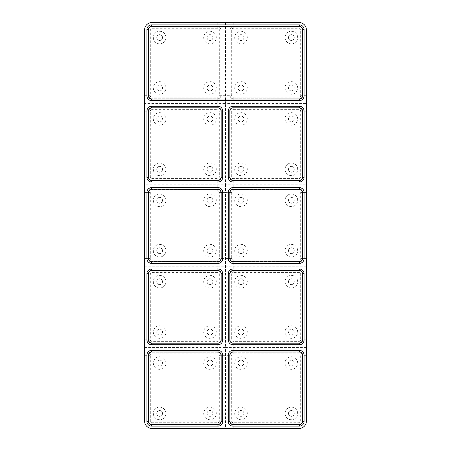 <?xml version="1.0" encoding="UTF-8"?>
<svg xmlns="http://www.w3.org/2000/svg" width="451" height="451" viewBox="0 0 451 451"><rect width="100%" height="100%" fill="white"/><g stroke="black" fill="none" stroke-linecap="round" stroke-linejoin="round"><path stroke-width="0.34" stroke-dasharray="2.25 1.69" d="M285.077 87.939A6.297 6.297 0 0 0 291.374 94.236A6.297 6.297 0 0 0 297.671 87.939A6.297 6.297 0 0 0 291.374 81.642A6.297 6.297 0 0 0 285.077 87.939A6.297 6.297 0 0 0 291.374 94.236A6.297 6.297 0 0 0 297.671 87.939A6.297 6.297 0 0 0 291.374 81.642A6.297 6.297 0 0 0 285.077 87.939M291.374 85.036A2.909 2.909 0 0 1 294.277 87.939A2.909 2.909 0 0 1 291.374 90.848A2.909 2.909 0 0 1 288.465 87.939A2.909 2.909 0 0 1 291.374 85.036A2.909 2.909 0 0 0 288.465 87.939A2.909 2.909 0 0 0 291.374 90.848A2.909 2.909 0 0 0 294.277 87.939A2.909 2.909 0 0 0 291.374 85.036M285.077 37.563A6.297 6.297 0 0 0 291.374 43.86A6.297 6.297 0 0 0 297.671 37.563A6.297 6.297 0 0 0 291.374 31.271A6.297 6.297 0 0 0 285.077 37.563A6.297 6.297 0 0 0 291.374 43.86A6.297 6.297 0 0 0 297.671 37.563A6.297 6.297 0 0 0 291.374 31.271A6.297 6.297 0 0 0 285.077 37.563M288.465 37.563A2.909 2.909 0 0 1 291.374 34.659A2.909 2.909 0 0 1 294.277 37.563A2.909 2.909 0 0 1 291.374 40.472A2.909 2.909 0 0 1 288.465 37.563A2.909 2.909 0 0 0 291.374 40.472A2.909 2.909 0 0 0 294.277 37.563A2.909 2.909 0 0 0 291.374 34.659A2.909 2.909 0 0 0 288.465 37.563M234.7 87.939A6.297 6.297 0 0 0 240.997 94.236A6.297 6.297 0 0 0 247.295 87.939A6.297 6.297 0 0 0 240.997 81.642A6.297 6.297 0 0 0 234.7 87.939A6.297 6.297 0 0 0 240.997 94.236A6.297 6.297 0 0 0 247.295 87.939A6.297 6.297 0 0 0 240.997 81.642A6.297 6.297 0 0 0 234.7 87.939M243.906 87.939A2.909 2.909 0 0 1 240.997 90.848A2.909 2.909 0 0 1 238.094 87.939A2.909 2.909 0 0 1 240.997 85.036A2.909 2.909 0 0 1 243.906 87.939A2.909 2.909 0 0 0 240.997 85.036A2.909 2.909 0 0 0 238.094 87.939A2.909 2.909 0 0 0 240.997 90.848A2.909 2.909 0 0 0 243.906 87.939M234.7 37.563A6.297 6.297 0 0 0 240.997 43.86A6.297 6.297 0 0 0 247.295 37.563A6.297 6.297 0 0 0 240.997 31.271A6.297 6.297 0 0 0 234.7 37.563A6.297 6.297 0 0 0 240.997 43.86A6.297 6.297 0 0 0 247.295 37.563A6.297 6.297 0 0 0 240.997 31.271A6.297 6.297 0 0 0 234.7 37.563M240.997 40.472A2.909 2.909 0 0 1 238.094 37.563A2.909 2.909 0 0 1 240.997 34.659A2.909 2.909 0 0 1 243.906 37.563A2.909 2.909 0 0 1 240.997 40.472A2.909 2.909 0 0 0 243.906 37.563A2.909 2.909 0 0 0 240.997 34.659A2.909 2.909 0 0 0 238.094 37.563A2.909 2.909 0 0 0 240.997 40.472M233.252 109.638L299.126 109.638A1.55 1.55 0 0 1 300.676 111.188L300.676 177.063A1.55 1.55 0 0 1 299.126 178.613L233.252 178.613A1.55 1.55 0 0 1 231.701 177.063L231.701 111.188A1.55 1.55 0 0 1 233.252 109.638L233.252 108.088L299.126 108.088A3.101 3.101 0 0 1 302.226 111.188L302.226 177.063A3.101 3.101 0 0 1 299.126 180.163L233.252 180.163A3.101 3.101 0 0 1 230.151 177.063L230.151 111.188A3.101 3.101 0 0 1 233.252 108.088L299.126 108.088A3.101 3.101 0 0 1 302.226 111.188L302.226 177.063A3.101 3.101 0 0 1 299.126 180.163L233.252 180.163A3.101 3.101 0 0 1 230.151 177.063L230.151 111.188A3.101 3.101 0 0 1 233.252 108.088L233.252 103.437L306.387 103.437L306.387 29.817A7.267 7.267 0 0 0 299.126 22.55L225.5 22.55L225.5 103.437L233.252 103.437L233.252 98.792A3.101 3.101 0 0 1 230.151 95.691L230.151 29.817A3.101 3.101 0 0 1 233.252 26.716L299.126 26.716A3.101 3.101 0 0 1 302.226 29.817L302.226 95.691A3.101 3.101 0 0 1 299.126 98.792L233.252 98.792A3.101 3.101 0 0 1 230.151 95.691L230.151 29.817A3.101 3.101 0 0 1 233.252 26.716L299.126 26.716A3.101 3.101 0 0 1 302.226 29.817L302.226 95.691A3.101 3.101 0 0 1 299.126 98.792L233.252 98.792L233.252 97.241A1.55 1.55 0 0 1 231.701 95.691L231.701 29.817A1.55 1.55 0 0 1 233.252 28.266L299.126 28.266A1.55 1.55 0 0 1 300.676 29.817L300.676 95.691A1.55 1.55 0 0 1 299.126 97.241L233.252 97.241M299.413 99.079L151.587 99.079A3.101 3.101 0 0 1 148.486 95.978L148.486 29.524A3.101 3.101 0 0 1 151.587 26.423L299.413 26.423A3.101 3.101 0 0 1 302.514 29.524L302.514 95.978A3.101 3.101 0 0 1 299.413 99.079M225.5 22.55L151.874 22.55A7.267 7.267 0 0 0 144.613 29.817L144.613 103.437L225.5 103.437L225.5 184.814L306.387 184.814L306.387 355.309L302.226 355.309L302.226 421.183A3.101 3.101 0 0 1 299.126 424.284L233.252 424.284A3.101 3.101 0 0 1 230.151 421.183L230.151 355.309A3.101 3.101 0 0 1 233.252 352.208L299.126 352.208A3.101 3.101 0 0 1 302.226 355.309L302.226 421.183A3.101 3.101 0 0 1 299.126 424.284L233.252 424.284A3.101 3.101 0 0 1 230.151 421.183L230.151 355.309A3.101 3.101 0 0 1 233.252 352.208L299.126 352.208A3.101 3.101 0 0 1 302.226 355.309L300.676 355.309L300.676 421.183A1.55 1.55 0 0 1 299.126 422.734L233.252 422.734A1.55 1.55 0 0 1 231.701 421.183L231.701 355.309A1.55 1.55 0 0 1 233.252 353.759L299.126 353.759A1.55 1.55 0 0 1 300.676 355.309M306.387 184.814L306.387 103.437M306.387 347.563L225.5 347.563L225.5 428.45L299.126 428.45A7.267 7.267 0 0 0 306.387 421.183L306.387 355.309M294.277 363.061A2.909 2.909 0 0 0 291.374 360.152A2.909 2.909 0 0 0 288.465 363.061A2.909 2.909 0 0 0 291.374 365.964A2.909 2.909 0 0 0 294.277 363.061A2.909 2.909 0 0 1 291.374 365.964A2.909 2.909 0 0 1 288.465 363.061A2.909 2.909 0 0 1 291.374 360.152A2.909 2.909 0 0 1 294.277 363.061M165.923 200.312A6.297 6.297 0 0 0 159.626 194.015A6.297 6.297 0 0 0 153.329 200.312A6.297 6.297 0 0 0 159.626 206.609A6.297 6.297 0 0 0 165.923 200.312A6.297 6.297 0 0 0 159.626 194.015A6.297 6.297 0 0 0 153.329 200.312A6.297 6.297 0 0 0 159.626 206.609A6.297 6.297 0 0 0 165.923 200.312M306.387 266.186L217.748 266.186L217.748 261.535L151.874 261.535A3.101 3.101 0 0 1 148.774 258.434L148.774 192.566A3.101 3.101 0 0 1 151.874 189.465L217.748 189.465A3.101 3.101 0 0 1 220.849 192.566L220.849 258.434A3.101 3.101 0 0 1 217.748 261.535L151.874 261.535A3.101 3.101 0 0 1 148.774 258.434L148.774 192.566A3.101 3.101 0 0 1 151.874 189.465L217.748 189.465A3.101 3.101 0 0 1 220.849 192.566L220.849 258.434A3.101 3.101 0 0 1 217.748 261.535L217.748 259.985L151.874 259.985A1.55 1.55 0 0 1 150.324 258.434L150.324 192.566A1.55 1.55 0 0 1 151.874 191.015L217.748 191.015A1.55 1.55 0 0 1 219.299 192.566L219.299 258.434A1.55 1.55 0 0 1 217.748 259.985M247.295 118.94A6.297 6.297 0 0 0 240.997 112.643A6.297 6.297 0 0 0 234.7 118.94A6.297 6.297 0 0 0 240.997 125.237A6.297 6.297 0 0 0 247.295 118.94A6.297 6.297 0 0 0 240.997 112.643A6.297 6.297 0 0 0 234.7 118.94A6.297 6.297 0 0 0 240.997 125.237A6.297 6.297 0 0 0 247.295 118.94M247.295 169.311A6.297 6.297 0 0 0 240.997 163.014A6.297 6.297 0 0 0 234.7 169.311A6.297 6.297 0 0 0 240.997 175.608A6.297 6.297 0 0 0 247.295 169.311A6.297 6.297 0 0 0 240.997 163.014A6.297 6.297 0 0 0 234.7 169.311A6.297 6.297 0 0 0 240.997 175.608A6.297 6.297 0 0 0 247.295 169.311M285.077 118.94A6.297 6.297 0 0 0 291.374 125.237A6.297 6.297 0 0 0 297.671 118.94A6.297 6.297 0 0 0 291.374 112.643A6.297 6.297 0 0 0 285.077 118.94A6.297 6.297 0 0 0 291.374 125.237A6.297 6.297 0 0 0 297.671 118.94A6.297 6.297 0 0 0 291.374 112.643A6.297 6.297 0 0 0 285.077 118.94M285.077 169.311A6.297 6.297 0 0 0 291.374 175.608A6.297 6.297 0 0 0 297.671 169.311A6.297 6.297 0 0 0 291.374 163.014A6.297 6.297 0 0 0 285.077 169.311A6.297 6.297 0 0 0 291.374 175.608A6.297 6.297 0 0 0 297.671 169.311A6.297 6.297 0 0 0 291.374 163.014A6.297 6.297 0 0 0 285.077 169.311M240.997 121.843A2.909 2.909 0 0 1 238.094 118.94A2.909 2.909 0 0 1 240.997 116.031A2.909 2.909 0 0 1 243.906 118.94A2.909 2.909 0 0 1 240.997 121.843A2.909 2.909 0 0 0 243.906 118.94A2.909 2.909 0 0 0 240.997 116.031A2.909 2.909 0 0 0 238.094 118.94A2.909 2.909 0 0 0 240.997 121.843M243.906 169.311A2.909 2.909 0 0 1 240.997 172.22A2.909 2.909 0 0 1 238.094 169.311A2.909 2.909 0 0 1 240.997 166.408A2.909 2.909 0 0 1 243.906 169.311A2.909 2.909 0 0 0 240.997 166.408A2.909 2.909 0 0 0 238.094 169.311A2.909 2.909 0 0 0 240.997 172.22A2.909 2.909 0 0 0 243.906 169.311M288.465 118.94A2.909 2.909 0 0 1 291.374 116.031A2.909 2.909 0 0 1 294.277 118.94A2.909 2.909 0 0 1 291.374 121.843A2.909 2.909 0 0 1 288.465 118.94A2.909 2.909 0 0 0 291.374 121.843A2.909 2.909 0 0 0 294.277 118.94A2.909 2.909 0 0 0 291.374 116.031A2.909 2.909 0 0 0 288.465 118.94M291.374 166.408A2.909 2.909 0 0 1 294.277 169.311A2.909 2.909 0 0 1 291.374 172.22A2.909 2.909 0 0 1 288.465 169.311A2.909 2.909 0 0 1 291.374 166.408A2.909 2.909 0 0 0 288.465 169.311A2.909 2.909 0 0 0 291.374 172.22A2.909 2.909 0 0 0 294.277 169.311A2.909 2.909 0 0 0 291.374 166.408M229.858 110.901A3.101 3.101 0 0 1 232.958 107.8L299.413 107.8A3.101 3.101 0 0 1 302.514 110.901L302.514 177.356A3.101 3.101 0 0 1 299.413 180.456L232.958 180.456A3.101 3.101 0 0 1 229.858 177.356L229.858 110.901M151.874 97.241A1.55 1.55 0 0 1 150.324 95.691L150.324 29.817A1.55 1.55 0 0 1 151.874 28.266L217.748 28.266A1.55 1.55 0 0 1 219.299 29.817L219.299 95.691A1.55 1.55 0 0 1 217.748 97.241L151.874 97.241L151.874 98.792A3.101 3.101 0 0 1 148.774 95.691L148.774 29.817A3.101 3.101 0 0 1 151.874 26.716L217.748 26.716A3.101 3.101 0 0 1 220.849 29.817L220.849 95.691A3.101 3.101 0 0 1 217.748 98.792L151.874 98.792A3.101 3.101 0 0 1 148.774 95.691L148.774 29.817A3.101 3.101 0 0 1 151.874 26.716L217.748 26.716A3.101 3.101 0 0 1 220.849 29.817L220.849 95.691A3.101 3.101 0 0 1 217.748 98.792L151.874 98.792L151.874 108.088L217.748 108.088A3.101 3.101 0 0 1 220.849 111.188L220.849 177.063A3.101 3.101 0 0 1 217.748 180.163L151.874 180.163A3.101 3.101 0 0 1 148.774 177.063L148.774 111.188A3.101 3.101 0 0 1 151.874 108.088L217.748 108.088A3.101 3.101 0 0 1 220.849 111.188L220.849 177.063A3.101 3.101 0 0 1 217.748 180.163L151.874 180.163A3.101 3.101 0 0 1 148.774 177.063L148.774 111.188A3.101 3.101 0 0 1 151.874 108.088L151.874 109.638L217.748 109.638A1.55 1.55 0 0 1 219.299 111.188L219.299 177.063A1.55 1.55 0 0 1 217.748 178.613L151.874 178.613A1.55 1.55 0 0 1 150.324 177.063L150.324 111.188A1.55 1.55 0 0 1 151.874 109.638M165.923 118.94A6.297 6.297 0 0 0 159.626 112.643A6.297 6.297 0 0 0 153.329 118.94A6.297 6.297 0 0 0 159.626 125.237A6.297 6.297 0 0 0 165.923 118.94A6.297 6.297 0 0 0 159.626 112.643A6.297 6.297 0 0 0 153.329 118.94A6.297 6.297 0 0 0 159.626 125.237A6.297 6.297 0 0 0 165.923 118.94M165.923 169.311A6.297 6.297 0 0 0 159.626 163.014A6.297 6.297 0 0 0 153.329 169.311A6.297 6.297 0 0 0 159.626 175.608A6.297 6.297 0 0 0 165.923 169.311A6.297 6.297 0 0 0 159.626 163.014A6.297 6.297 0 0 0 153.329 169.311A6.297 6.297 0 0 0 159.626 175.608A6.297 6.297 0 0 0 165.923 169.311M203.705 118.94A6.297 6.297 0 0 0 210.003 125.237A6.297 6.297 0 0 0 216.3 118.94A6.297 6.297 0 0 0 210.003 112.643A6.297 6.297 0 0 0 203.705 118.94A6.297 6.297 0 0 0 210.003 125.237A6.297 6.297 0 0 0 216.3 118.94A6.297 6.297 0 0 0 210.003 112.643A6.297 6.297 0 0 0 203.705 118.94M203.705 169.311A6.297 6.297 0 0 0 210.003 175.608A6.297 6.297 0 0 0 216.3 169.311A6.297 6.297 0 0 0 210.003 163.014A6.297 6.297 0 0 0 203.705 169.311A6.297 6.297 0 0 0 210.003 175.608A6.297 6.297 0 0 0 216.3 169.311A6.297 6.297 0 0 0 210.003 163.014A6.297 6.297 0 0 0 203.705 169.311M291.374 253.592A2.909 2.909 0 0 0 294.277 250.688A2.909 2.909 0 0 0 291.374 247.779A2.909 2.909 0 0 0 288.465 250.688A2.909 2.909 0 0 0 291.374 253.592A2.909 2.909 0 0 1 288.465 250.688A2.909 2.909 0 0 1 291.374 247.779A2.909 2.909 0 0 1 294.277 250.688A2.909 2.909 0 0 1 291.374 253.592M299.126 178.613L299.126 189.465A3.101 3.101 0 0 1 302.226 192.566L302.226 258.434A3.101 3.101 0 0 1 299.126 261.535L233.252 261.535A3.101 3.101 0 0 1 230.151 258.434L230.151 192.566A3.101 3.101 0 0 1 233.252 189.465L299.126 189.465A3.101 3.101 0 0 1 302.226 192.566L302.226 258.434A3.101 3.101 0 0 1 299.126 261.535L233.252 261.535A3.101 3.101 0 0 1 230.151 258.434L230.151 192.566A3.101 3.101 0 0 1 233.252 189.465L299.126 189.465L299.126 191.015A1.55 1.55 0 0 1 300.676 192.566L300.676 258.434A1.55 1.55 0 0 1 299.126 259.985L233.252 259.985A1.55 1.55 0 0 1 231.701 258.434L231.701 192.566A1.55 1.55 0 0 1 233.252 191.015L299.126 191.015M144.613 103.437L144.613 184.814L225.5 184.814L225.5 192.566L231.701 192.566M297.671 250.688A6.297 6.297 0 0 0 291.374 244.391A6.297 6.297 0 0 0 285.077 250.688A6.297 6.297 0 0 0 291.374 256.985A6.297 6.297 0 0 0 297.671 250.688A6.297 6.297 0 0 0 291.374 244.391A6.297 6.297 0 0 0 285.077 250.688A6.297 6.297 0 0 0 291.374 256.985A6.297 6.297 0 0 0 297.671 250.688M229.858 192.273A3.101 3.101 0 0 1 232.958 189.172L299.413 189.172A3.101 3.101 0 0 1 302.514 192.273L302.514 258.727A3.101 3.101 0 0 1 299.413 261.828L232.958 261.828A3.101 3.101 0 0 1 229.858 258.727L229.858 192.273M210.003 166.408A2.909 2.909 0 0 1 212.906 169.311A2.909 2.909 0 0 1 210.003 172.22A2.909 2.909 0 0 1 207.094 169.311A2.909 2.909 0 0 1 210.003 166.408A2.909 2.909 0 0 0 207.094 169.311A2.909 2.909 0 0 0 210.003 172.22A2.909 2.909 0 0 0 212.906 169.311A2.909 2.909 0 0 0 210.003 166.408M288.465 200.312A2.909 2.909 0 0 1 291.374 197.408A2.909 2.909 0 0 1 294.277 200.312A2.909 2.909 0 0 0 291.374 197.408A2.909 2.909 0 0 0 288.465 200.312A2.909 2.909 0 0 0 291.374 203.221A2.909 2.909 0 0 0 294.277 200.312A2.909 2.909 0 0 1 291.374 203.221A2.909 2.909 0 0 1 288.465 200.312M219.299 192.566L225.5 192.566L225.5 273.937L230.151 273.937A3.101 3.101 0 0 1 233.252 270.837L299.126 270.837A3.101 3.101 0 0 1 302.226 273.937L302.226 339.812A3.101 3.101 0 0 1 299.126 342.912L233.252 342.912A3.101 3.101 0 0 1 230.151 339.812L230.151 273.937A3.101 3.101 0 0 1 233.252 270.837L299.126 270.837A3.101 3.101 0 0 1 302.226 273.937L302.226 339.812A3.101 3.101 0 0 1 299.126 342.912L233.252 342.912A3.101 3.101 0 0 1 230.151 339.812L230.151 273.937L231.701 273.937A1.55 1.55 0 0 1 233.252 272.387L299.126 272.387A1.55 1.55 0 0 1 300.676 273.937L300.676 339.812A1.55 1.55 0 0 1 299.126 341.362L233.252 341.362A1.55 1.55 0 0 1 231.701 339.812L231.701 273.937M247.295 200.312A6.297 6.297 0 0 0 240.997 194.015A6.297 6.297 0 0 0 234.7 200.312A6.297 6.297 0 0 0 240.997 206.609A6.297 6.297 0 0 0 247.295 200.312A6.297 6.297 0 0 0 240.997 194.015A6.297 6.297 0 0 0 234.7 200.312A6.297 6.297 0 0 0 240.997 206.609A6.297 6.297 0 0 0 247.295 200.312M247.295 250.688A6.297 6.297 0 0 0 240.997 244.391A6.297 6.297 0 0 0 234.7 250.688A6.297 6.297 0 0 0 240.997 256.985A6.297 6.297 0 0 0 247.295 250.688A6.297 6.297 0 0 0 240.997 244.391A6.297 6.297 0 0 0 234.7 250.688A6.297 6.297 0 0 0 240.997 256.985A6.297 6.297 0 0 0 247.295 250.688M285.077 200.312A6.297 6.297 0 0 0 291.374 206.609A6.297 6.297 0 0 0 297.671 200.312A6.297 6.297 0 0 0 291.374 194.015A6.297 6.297 0 0 0 285.077 200.312A6.297 6.297 0 0 0 291.374 206.609A6.297 6.297 0 0 0 297.671 200.312A6.297 6.297 0 0 0 291.374 194.015A6.297 6.297 0 0 0 285.077 200.312M240.997 203.221A2.909 2.909 0 0 1 238.094 200.312A2.909 2.909 0 0 1 240.997 197.408A2.909 2.909 0 0 1 243.906 200.312A2.909 2.909 0 0 1 240.997 203.221A2.909 2.909 0 0 0 243.906 200.312A2.909 2.909 0 0 0 240.997 197.408A2.909 2.909 0 0 0 238.094 200.312A2.909 2.909 0 0 0 240.997 203.221M243.906 250.688A2.909 2.909 0 0 1 240.997 253.592A2.909 2.909 0 0 1 238.094 250.688A2.909 2.909 0 0 1 240.997 247.779A2.909 2.909 0 0 1 243.906 250.688A2.909 2.909 0 0 0 240.997 247.779A2.909 2.909 0 0 0 238.094 250.688A2.909 2.909 0 0 0 240.997 253.592A2.909 2.909 0 0 0 243.906 250.688M291.374 334.969A2.909 2.909 0 0 0 294.277 332.06A2.909 2.909 0 0 0 291.374 329.157A2.909 2.909 0 0 1 294.277 332.06A2.909 2.909 0 0 1 291.374 334.969A2.909 2.909 0 0 1 288.465 332.06A2.909 2.909 0 0 1 291.374 329.157A2.909 2.909 0 0 0 288.465 332.06A2.909 2.909 0 0 0 291.374 334.969M297.671 332.06A6.297 6.297 0 0 0 291.374 325.763A6.297 6.297 0 0 0 285.077 332.06A6.297 6.297 0 0 0 291.374 338.357A6.297 6.297 0 0 0 297.671 332.06A6.297 6.297 0 0 0 291.374 325.763A6.297 6.297 0 0 0 285.077 332.06A6.297 6.297 0 0 0 291.374 338.357A6.297 6.297 0 0 0 297.671 332.06M229.858 273.644A3.101 3.101 0 0 1 232.958 270.544L299.413 270.544A3.101 3.101 0 0 1 302.514 273.644L302.514 340.099A3.101 3.101 0 0 1 299.413 343.2L232.958 343.2A3.101 3.101 0 0 1 229.858 340.099L229.858 273.644M159.626 121.843A2.909 2.909 0 0 1 156.722 118.94A2.909 2.909 0 0 1 159.626 116.031A2.909 2.909 0 0 1 162.535 118.94A2.909 2.909 0 0 1 159.626 121.843A2.909 2.909 0 0 0 162.535 118.94A2.909 2.909 0 0 0 159.626 116.031A2.909 2.909 0 0 0 156.722 118.94A2.909 2.909 0 0 0 159.626 121.843M288.465 281.689A2.909 2.909 0 0 1 291.374 278.78A2.909 2.909 0 0 1 294.277 281.689A2.909 2.909 0 0 0 291.374 278.78A2.909 2.909 0 0 0 288.465 281.689A2.909 2.909 0 0 0 291.374 284.592A2.909 2.909 0 0 0 294.277 281.689A2.909 2.909 0 0 1 291.374 284.592A2.909 2.909 0 0 1 288.465 281.689M219.299 273.937L219.299 339.812A1.55 1.55 0 0 1 217.748 341.362L151.874 341.362A1.55 1.55 0 0 1 150.324 339.812L150.324 273.937A1.55 1.55 0 0 1 151.874 272.387L217.748 272.387A1.55 1.55 0 0 1 219.299 273.937L220.849 273.937L220.849 339.812A3.101 3.101 0 0 1 217.748 342.912L151.874 342.912A3.101 3.101 0 0 1 148.774 339.812L148.774 273.937A3.101 3.101 0 0 1 151.874 270.837L217.748 270.837A3.101 3.101 0 0 1 220.849 273.937L220.849 339.812A3.101 3.101 0 0 1 217.748 342.912L151.874 342.912A3.101 3.101 0 0 1 148.774 339.812L148.774 273.937A3.101 3.101 0 0 1 151.874 270.837L217.748 270.837A3.101 3.101 0 0 1 220.849 273.937L225.5 273.937L225.5 347.563L217.748 347.563L217.748 352.208A3.101 3.101 0 0 1 220.849 355.309L220.849 421.183A3.101 3.101 0 0 1 217.748 424.284L151.874 424.284A3.101 3.101 0 0 1 148.774 421.183L148.774 355.309A3.101 3.101 0 0 1 151.874 352.208L217.748 352.208A3.101 3.101 0 0 1 220.849 355.309L220.849 421.183A3.101 3.101 0 0 1 217.748 424.284L151.874 424.284A3.101 3.101 0 0 1 148.774 421.183L148.774 355.309A3.101 3.101 0 0 1 151.874 352.208L217.748 352.208L217.748 353.759A1.55 1.55 0 0 1 219.299 355.309L219.299 421.183A1.55 1.55 0 0 1 217.748 422.734L151.874 422.734A1.55 1.55 0 0 1 150.324 421.183L150.324 355.309A1.55 1.55 0 0 1 151.874 353.759L217.748 353.759M247.295 281.689A6.297 6.297 0 0 0 240.997 275.392A6.297 6.297 0 0 0 234.7 281.689A6.297 6.297 0 0 0 240.997 287.986A6.297 6.297 0 0 0 247.295 281.689A6.297 6.297 0 0 0 240.997 275.392A6.297 6.297 0 0 0 234.7 281.689A6.297 6.297 0 0 0 240.997 287.986A6.297 6.297 0 0 0 247.295 281.689M247.295 332.06A6.297 6.297 0 0 0 240.997 325.763A6.297 6.297 0 0 0 234.7 332.06A6.297 6.297 0 0 0 240.997 338.357A6.297 6.297 0 0 0 247.295 332.06A6.297 6.297 0 0 0 240.997 325.763A6.297 6.297 0 0 0 234.7 332.06A6.297 6.297 0 0 0 240.997 338.357A6.297 6.297 0 0 0 247.295 332.06M285.077 281.689A6.297 6.297 0 0 0 291.374 287.986A6.297 6.297 0 0 0 297.671 281.689A6.297 6.297 0 0 0 291.374 275.392A6.297 6.297 0 0 0 285.077 281.689A6.297 6.297 0 0 0 291.374 287.986A6.297 6.297 0 0 0 297.671 281.689A6.297 6.297 0 0 0 291.374 275.392A6.297 6.297 0 0 0 285.077 281.689M240.997 284.592A2.909 2.909 0 0 1 238.094 281.689A2.909 2.909 0 0 1 240.997 278.78A2.909 2.909 0 0 1 243.906 281.689A2.909 2.909 0 0 1 240.997 284.592A2.909 2.909 0 0 0 243.906 281.689A2.909 2.909 0 0 0 240.997 278.78A2.909 2.909 0 0 0 238.094 281.689A2.909 2.909 0 0 0 240.997 284.592M243.906 332.06A2.909 2.909 0 0 1 240.997 334.969A2.909 2.909 0 0 1 238.094 332.06A2.909 2.909 0 0 1 240.997 329.157A2.909 2.909 0 0 1 243.906 332.06A2.909 2.909 0 0 0 240.997 329.157A2.909 2.909 0 0 0 238.094 332.06A2.909 2.909 0 0 0 240.997 334.969A2.909 2.909 0 0 0 243.906 332.06M291.374 416.341A2.909 2.909 0 0 0 294.277 413.437A2.909 2.909 0 0 0 291.374 410.528A2.909 2.909 0 0 1 294.277 413.437A2.909 2.909 0 0 1 291.374 416.341A2.909 2.909 0 0 1 288.465 413.437A2.909 2.909 0 0 1 291.374 410.528A2.909 2.909 0 0 0 288.465 413.437A2.909 2.909 0 0 0 291.374 416.341M297.671 413.437A6.297 6.297 0 0 0 291.374 407.14A6.297 6.297 0 0 0 285.077 413.437A6.297 6.297 0 0 0 291.374 419.729A6.297 6.297 0 0 0 297.671 413.437A6.297 6.297 0 0 0 291.374 407.14A6.297 6.297 0 0 0 285.077 413.437A6.297 6.297 0 0 0 291.374 419.729A6.297 6.297 0 0 0 297.671 413.437M229.858 355.022A3.101 3.101 0 0 1 232.958 351.921L299.413 351.921A3.101 3.101 0 0 1 302.514 355.022L302.514 421.476A3.101 3.101 0 0 1 299.413 424.577L232.958 424.577A3.101 3.101 0 0 1 229.858 421.476L229.858 355.022M162.535 169.311A2.909 2.909 0 0 1 159.626 172.22A2.909 2.909 0 0 1 156.722 169.311A2.909 2.909 0 0 1 159.626 166.408A2.909 2.909 0 0 1 162.535 169.311A2.909 2.909 0 0 0 159.626 166.408A2.909 2.909 0 0 0 156.722 169.311A2.909 2.909 0 0 0 159.626 172.22A2.909 2.909 0 0 0 162.535 169.311M207.094 118.94A2.909 2.909 0 0 1 210.003 116.031A2.909 2.909 0 0 1 212.906 118.94A2.909 2.909 0 0 1 210.003 121.843A2.909 2.909 0 0 1 207.094 118.94A2.909 2.909 0 0 0 210.003 121.843A2.909 2.909 0 0 0 212.906 118.94A2.909 2.909 0 0 0 210.003 116.031A2.909 2.909 0 0 0 207.094 118.94M144.613 184.814L144.613 421.183A7.267 7.267 0 0 0 151.874 428.45L217.748 428.45L217.748 422.734M225.5 428.45L217.748 428.45M247.295 363.061A6.297 6.297 0 0 0 240.997 356.764A6.297 6.297 0 0 0 234.7 363.061A6.297 6.297 0 0 0 240.997 369.358A6.297 6.297 0 0 0 247.295 363.061A6.297 6.297 0 0 0 240.997 356.764A6.297 6.297 0 0 0 234.7 363.061A6.297 6.297 0 0 0 240.997 369.358A6.297 6.297 0 0 0 247.295 363.061M247.295 413.437A6.297 6.297 0 0 0 240.997 407.14A6.297 6.297 0 0 0 234.7 413.437A6.297 6.297 0 0 0 240.997 419.729A6.297 6.297 0 0 0 247.295 413.437A6.297 6.297 0 0 0 240.997 407.14A6.297 6.297 0 0 0 234.7 413.437A6.297 6.297 0 0 0 240.997 419.729A6.297 6.297 0 0 0 247.295 413.437M285.077 363.061A6.297 6.297 0 0 0 291.374 369.358A6.297 6.297 0 0 0 297.671 363.061A6.297 6.297 0 0 0 291.374 356.764A6.297 6.297 0 0 0 285.077 363.061A6.297 6.297 0 0 0 291.374 369.358A6.297 6.297 0 0 0 297.671 363.061A6.297 6.297 0 0 0 291.374 356.764A6.297 6.297 0 0 0 285.077 363.061M240.997 365.964A2.909 2.909 0 0 1 238.094 363.061A2.909 2.909 0 0 1 240.997 360.152A2.909 2.909 0 0 1 243.906 363.061A2.909 2.909 0 0 1 240.997 365.964A2.909 2.909 0 0 0 243.906 363.061A2.909 2.909 0 0 0 240.997 360.152A2.909 2.909 0 0 0 238.094 363.061A2.909 2.909 0 0 0 240.997 365.964M243.906 413.437A2.909 2.909 0 0 1 240.997 416.341A2.909 2.909 0 0 1 238.094 413.437A2.909 2.909 0 0 1 240.997 410.528A2.909 2.909 0 0 1 243.906 413.437A2.909 2.909 0 0 0 240.997 410.528A2.909 2.909 0 0 0 238.094 413.437A2.909 2.909 0 0 0 240.997 416.341A2.909 2.909 0 0 0 243.906 413.437M165.923 363.061A6.297 6.297 0 0 0 159.626 356.764A6.297 6.297 0 0 0 153.329 363.061A6.297 6.297 0 0 0 159.626 369.358A6.297 6.297 0 0 0 165.923 363.061A6.297 6.297 0 0 0 159.626 356.764A6.297 6.297 0 0 0 153.329 363.061A6.297 6.297 0 0 0 159.626 369.358A6.297 6.297 0 0 0 165.923 363.061M165.923 413.437A6.297 6.297 0 0 0 159.626 407.14A6.297 6.297 0 0 0 153.329 413.437A6.297 6.297 0 0 0 159.626 419.729A6.297 6.297 0 0 0 165.923 413.437A6.297 6.297 0 0 0 159.626 407.14A6.297 6.297 0 0 0 153.329 413.437A6.297 6.297 0 0 0 159.626 419.729A6.297 6.297 0 0 0 165.923 413.437M203.705 363.061A6.297 6.297 0 0 0 210.003 369.358A6.297 6.297 0 0 0 216.3 363.061A6.297 6.297 0 0 0 210.003 356.764A6.297 6.297 0 0 0 203.705 363.061A6.297 6.297 0 0 0 210.003 369.358A6.297 6.297 0 0 0 216.3 363.061A6.297 6.297 0 0 0 210.003 356.764A6.297 6.297 0 0 0 203.705 363.061M203.705 413.437A6.297 6.297 0 0 0 210.003 419.729A6.297 6.297 0 0 0 216.3 413.437A6.297 6.297 0 0 0 210.003 407.14A6.297 6.297 0 0 0 203.705 413.437A6.297 6.297 0 0 0 210.003 419.729A6.297 6.297 0 0 0 216.3 413.437A6.297 6.297 0 0 0 210.003 407.14A6.297 6.297 0 0 0 203.705 413.437M159.626 365.964A2.909 2.909 0 0 1 156.722 363.061A2.909 2.909 0 0 1 159.626 360.152A2.909 2.909 0 0 1 162.535 363.061A2.909 2.909 0 0 1 159.626 365.964A2.909 2.909 0 0 0 162.535 363.061A2.909 2.909 0 0 0 159.626 360.152A2.909 2.909 0 0 0 156.722 363.061A2.909 2.909 0 0 0 159.626 365.964M162.535 413.437A2.909 2.909 0 0 1 159.626 416.341A2.909 2.909 0 0 1 156.722 413.437A2.909 2.909 0 0 1 159.626 410.528A2.909 2.909 0 0 1 162.535 413.437A2.909 2.909 0 0 0 159.626 410.528A2.909 2.909 0 0 0 156.722 413.437A2.909 2.909 0 0 0 159.626 416.341A2.909 2.909 0 0 0 162.535 413.437M207.094 363.061A2.909 2.909 0 0 1 210.003 360.152A2.909 2.909 0 0 1 212.906 363.061A2.909 2.909 0 0 1 210.003 365.964A2.909 2.909 0 0 1 207.094 363.061A2.909 2.909 0 0 0 210.003 365.964A2.909 2.909 0 0 0 212.906 363.061A2.909 2.909 0 0 0 210.003 360.152A2.909 2.909 0 0 0 207.094 363.061M210.003 410.528A2.909 2.909 0 0 1 212.906 413.437A2.909 2.909 0 0 1 210.003 416.341A2.909 2.909 0 0 1 207.094 413.437A2.909 2.909 0 0 1 210.003 410.528A2.909 2.909 0 0 0 207.094 413.437A2.909 2.909 0 0 0 210.003 416.341A2.909 2.909 0 0 0 212.906 413.437A2.909 2.909 0 0 0 210.003 410.528M165.923 281.689A6.297 6.297 0 0 0 159.626 275.392A6.297 6.297 0 0 0 153.329 281.689A6.297 6.297 0 0 0 159.626 287.986A6.297 6.297 0 0 0 165.923 281.689A6.297 6.297 0 0 0 159.626 275.392A6.297 6.297 0 0 0 153.329 281.689A6.297 6.297 0 0 0 159.626 287.986A6.297 6.297 0 0 0 165.923 281.689M165.923 332.06A6.297 6.297 0 0 0 159.626 325.763A6.297 6.297 0 0 0 153.329 332.06A6.297 6.297 0 0 0 159.626 338.357A6.297 6.297 0 0 0 165.923 332.06A6.297 6.297 0 0 0 159.626 325.763A6.297 6.297 0 0 0 153.329 332.06A6.297 6.297 0 0 0 159.626 338.357A6.297 6.297 0 0 0 165.923 332.06M203.705 281.689A6.297 6.297 0 0 0 210.003 287.986A6.297 6.297 0 0 0 216.3 281.689A6.297 6.297 0 0 0 210.003 275.392A6.297 6.297 0 0 0 203.705 281.689A6.297 6.297 0 0 0 210.003 287.986A6.297 6.297 0 0 0 216.3 281.689A6.297 6.297 0 0 0 210.003 275.392A6.297 6.297 0 0 0 203.705 281.689M203.705 332.06A6.297 6.297 0 0 0 210.003 338.357A6.297 6.297 0 0 0 216.3 332.06A6.297 6.297 0 0 0 210.003 325.763A6.297 6.297 0 0 0 203.705 332.06A6.297 6.297 0 0 0 210.003 338.357A6.297 6.297 0 0 0 216.3 332.06A6.297 6.297 0 0 0 210.003 325.763A6.297 6.297 0 0 0 203.705 332.06M159.626 284.592A2.909 2.909 0 0 1 156.722 281.689A2.909 2.909 0 0 1 159.626 278.78A2.909 2.909 0 0 1 162.535 281.689A2.909 2.909 0 0 1 159.626 284.592A2.909 2.909 0 0 0 162.535 281.689A2.909 2.909 0 0 0 159.626 278.78A2.909 2.909 0 0 0 156.722 281.689A2.909 2.909 0 0 0 159.626 284.592M162.535 332.06A2.909 2.909 0 0 1 159.626 334.969A2.909 2.909 0 0 1 156.722 332.06A2.909 2.909 0 0 1 159.626 329.157A2.909 2.909 0 0 1 162.535 332.06A2.909 2.909 0 0 0 159.626 329.157A2.909 2.909 0 0 0 156.722 332.06A2.909 2.909 0 0 0 159.626 334.969A2.909 2.909 0 0 0 162.535 332.06M207.094 281.689A2.909 2.909 0 0 1 210.003 278.78A2.909 2.909 0 0 1 212.906 281.689A2.909 2.909 0 0 1 210.003 284.592A2.909 2.909 0 0 1 207.094 281.689A2.909 2.909 0 0 0 210.003 284.592A2.909 2.909 0 0 0 212.906 281.689A2.909 2.909 0 0 0 210.003 278.78A2.909 2.909 0 0 0 207.094 281.689M210.003 329.157A2.909 2.909 0 0 1 212.906 332.06A2.909 2.909 0 0 1 210.003 334.969A2.909 2.909 0 0 1 207.094 332.06A2.909 2.909 0 0 1 210.003 329.157A2.909 2.909 0 0 0 207.094 332.06A2.909 2.909 0 0 0 210.003 334.969A2.909 2.909 0 0 0 212.906 332.06A2.909 2.909 0 0 0 210.003 329.157M144.613 347.563L217.748 347.563L217.748 341.362M144.613 266.186L217.748 266.186L217.748 272.387M148.486 192.273A3.101 3.101 0 0 1 151.587 189.172L218.042 189.172A3.101 3.101 0 0 1 221.142 192.273L221.142 258.727A3.101 3.101 0 0 1 218.042 261.828L151.587 261.828A3.101 3.101 0 0 1 148.486 258.727L148.486 192.273M165.923 250.688A6.297 6.297 0 0 0 159.626 244.391A6.297 6.297 0 0 0 153.329 250.688A6.297 6.297 0 0 0 159.626 256.985A6.297 6.297 0 0 0 165.923 250.688A6.297 6.297 0 0 0 159.626 244.391A6.297 6.297 0 0 0 153.329 250.688A6.297 6.297 0 0 0 159.626 256.985A6.297 6.297 0 0 0 165.923 250.688M203.705 200.312A6.297 6.297 0 0 0 210.003 206.609A6.297 6.297 0 0 0 216.3 200.312A6.297 6.297 0 0 0 210.003 194.015A6.297 6.297 0 0 0 203.705 200.312A6.297 6.297 0 0 0 210.003 206.609A6.297 6.297 0 0 0 216.3 200.312A6.297 6.297 0 0 0 210.003 194.015A6.297 6.297 0 0 0 203.705 200.312M203.705 250.688A6.297 6.297 0 0 0 210.003 256.985A6.297 6.297 0 0 0 216.3 250.688A6.297 6.297 0 0 0 210.003 244.391A6.297 6.297 0 0 0 203.705 250.688A6.297 6.297 0 0 0 210.003 256.985A6.297 6.297 0 0 0 216.3 250.688A6.297 6.297 0 0 0 210.003 244.391A6.297 6.297 0 0 0 203.705 250.688M148.486 355.022A3.101 3.101 0 0 1 151.587 351.921L218.042 351.921A3.101 3.101 0 0 1 221.142 355.022L221.142 421.476A3.101 3.101 0 0 1 218.042 424.577L151.587 424.577A3.101 3.101 0 0 1 148.486 421.476L148.486 355.022M148.486 273.644A3.101 3.101 0 0 1 151.587 270.544L218.042 270.544A3.101 3.101 0 0 1 221.142 273.644L221.142 340.099A3.101 3.101 0 0 1 218.042 343.2L151.587 343.2A3.101 3.101 0 0 1 148.486 340.099L148.486 273.644M212.906 200.312A2.909 2.909 0 0 0 210.003 197.408A2.909 2.909 0 0 0 207.094 200.312A2.909 2.909 0 0 0 210.003 203.221A2.909 2.909 0 0 0 212.906 200.312A2.909 2.909 0 0 1 210.003 203.221A2.909 2.909 0 0 1 207.094 200.312A2.909 2.909 0 0 1 210.003 197.408A2.909 2.909 0 0 1 212.906 200.312M210.003 247.779A2.909 2.909 0 0 1 212.906 250.688A2.909 2.909 0 0 1 210.003 253.592A2.909 2.909 0 0 1 207.094 250.688A2.909 2.909 0 0 1 210.003 247.779A2.909 2.909 0 0 0 207.094 250.688A2.909 2.909 0 0 0 210.003 253.592A2.909 2.909 0 0 0 212.906 250.688A2.909 2.909 0 0 0 210.003 247.779M162.535 250.688A2.909 2.909 0 0 1 159.626 253.592A2.909 2.909 0 0 1 156.722 250.688A2.909 2.909 0 0 1 159.626 247.779A2.909 2.909 0 0 1 162.535 250.688A2.909 2.909 0 0 0 159.626 247.779A2.909 2.909 0 0 0 156.722 250.688A2.909 2.909 0 0 0 159.626 253.592A2.909 2.909 0 0 0 162.535 250.688M159.626 203.221A2.909 2.909 0 0 1 156.722 200.312A2.909 2.909 0 0 1 159.626 197.408A2.909 2.909 0 0 0 156.722 200.312A2.909 2.909 0 0 0 159.626 203.221A2.909 2.909 0 0 0 162.535 200.312A2.909 2.909 0 0 0 159.626 197.408A2.909 2.909 0 0 1 162.535 200.312A2.909 2.909 0 0 1 159.626 203.221M148.486 110.901A3.101 3.101 0 0 1 151.587 107.8L218.042 107.8A3.101 3.101 0 0 1 221.142 110.901L221.142 177.356A3.101 3.101 0 0 1 218.042 180.456L151.587 180.456A3.101 3.101 0 0 1 148.486 177.356L148.486 110.901M203.705 87.939A6.297 6.297 0 0 0 210.003 94.236A6.297 6.297 0 0 0 216.3 87.939A6.297 6.297 0 0 0 210.003 81.642A6.297 6.297 0 0 0 203.705 87.939A6.297 6.297 0 0 0 210.003 94.236A6.297 6.297 0 0 0 216.3 87.939A6.297 6.297 0 0 0 210.003 81.642A6.297 6.297 0 0 0 203.705 87.939M203.705 37.563A6.297 6.297 0 0 0 210.003 43.86A6.297 6.297 0 0 0 216.3 37.563A6.297 6.297 0 0 0 210.003 31.271A6.297 6.297 0 0 0 203.705 37.563A6.297 6.297 0 0 0 210.003 43.86A6.297 6.297 0 0 0 216.3 37.563A6.297 6.297 0 0 0 210.003 31.271A6.297 6.297 0 0 0 203.705 37.563M165.923 87.939A6.297 6.297 0 0 0 159.626 81.642A6.297 6.297 0 0 0 153.329 87.939A6.297 6.297 0 0 0 159.626 94.236A6.297 6.297 0 0 0 165.923 87.939A6.297 6.297 0 0 0 159.626 81.642A6.297 6.297 0 0 0 153.329 87.939A6.297 6.297 0 0 0 159.626 94.236A6.297 6.297 0 0 0 165.923 87.939M165.923 37.563A6.297 6.297 0 0 0 159.626 31.271A6.297 6.297 0 0 0 153.329 37.563A6.297 6.297 0 0 0 159.626 43.86A6.297 6.297 0 0 0 165.923 37.563A6.297 6.297 0 0 0 159.626 31.271A6.297 6.297 0 0 0 153.329 37.563A6.297 6.297 0 0 0 159.626 43.86A6.297 6.297 0 0 0 165.923 37.563M210.003 85.036A2.909 2.909 0 0 1 212.906 87.939A2.909 2.909 0 0 1 210.003 90.848A2.909 2.909 0 0 1 207.094 87.939A2.909 2.909 0 0 1 210.003 85.036A2.909 2.909 0 0 0 207.094 87.939A2.909 2.909 0 0 0 210.003 90.848A2.909 2.909 0 0 0 212.906 87.939A2.909 2.909 0 0 0 210.003 85.036M207.094 37.563A2.909 2.909 0 0 1 210.003 34.659A2.909 2.909 0 0 1 212.906 37.563A2.909 2.909 0 0 1 210.003 40.472A2.909 2.909 0 0 1 207.094 37.563A2.909 2.909 0 0 0 210.003 40.472A2.909 2.909 0 0 0 212.906 37.563A2.909 2.909 0 0 0 210.003 34.659A2.909 2.909 0 0 0 207.094 37.563M162.535 87.939A2.909 2.909 0 0 1 159.626 90.848A2.909 2.909 0 0 1 156.722 87.939A2.909 2.909 0 0 1 159.626 85.036A2.909 2.909 0 0 1 162.535 87.939A2.909 2.909 0 0 0 159.626 85.036A2.909 2.909 0 0 0 156.722 87.939A2.909 2.909 0 0 0 159.626 90.848A2.909 2.909 0 0 0 162.535 87.939M159.626 40.472A2.909 2.909 0 0 1 156.722 37.563A2.909 2.909 0 0 1 159.626 34.659A2.909 2.909 0 0 1 162.535 37.563A2.909 2.909 0 0 1 159.626 40.472A2.909 2.909 0 0 0 162.535 37.563A2.909 2.909 0 0 0 159.626 34.659A2.909 2.909 0 0 0 156.722 37.563A2.909 2.909 0 0 0 159.626 40.472M219.299 95.691L231.701 95.691M299.126 109.638L299.126 97.241M306.387 95.691L300.676 95.691M306.387 29.817L300.676 29.817M299.126 22.55L299.126 28.266M233.252 22.55L233.252 28.266M219.299 29.817L231.701 29.817M151.874 272.387L151.874 259.985M144.613 258.434L150.324 258.434M144.613 192.566L150.324 192.566M231.701 258.434L219.299 258.434M151.874 178.613L151.874 191.015M306.387 111.188L300.676 111.188M306.387 177.063L300.676 177.063M219.299 111.188L231.701 111.188M233.252 191.015L233.252 178.613M219.299 177.063L231.701 177.063M217.748 97.241L217.748 109.638M144.613 177.063L150.324 177.063M144.613 111.188L150.324 111.188M217.748 191.015L217.748 178.613M306.387 192.566L300.676 192.566M306.387 258.434L300.676 258.434M299.126 272.387L299.126 259.985M233.252 272.387L233.252 259.985M306.387 273.937L300.676 273.937M306.387 339.812L300.676 339.812M299.126 353.759L299.126 341.362M233.252 353.759L233.252 341.362M219.299 339.812L231.701 339.812M219.299 355.309L231.701 355.309M306.387 421.183L300.676 421.183M299.126 428.45L299.126 422.734M233.252 428.45L233.252 422.734M219.299 421.183L231.701 421.183M151.874 428.45L151.874 422.734M144.613 421.183L150.324 421.183M144.613 355.309L150.324 355.309M151.874 341.362L151.874 353.759M144.613 339.812L150.324 339.812M144.613 273.937L150.324 273.937M144.613 95.691L150.324 95.691M144.613 29.817L150.324 29.817M217.748 22.55L217.748 28.266M151.874 22.55L151.874 28.266"/><path stroke-width="0.68" d="M299.413 99.079L151.587 99.079A3.101 3.101 0 0 1 148.486 95.978L148.486 29.524A3.101 3.101 0 0 1 151.587 26.423L299.413 26.423A3.101 3.101 0 0 1 302.514 29.524L302.514 95.978A3.101 3.101 0 0 1 299.413 99.079L299.413 100.629L151.587 100.629A4.651 4.651 0 0 1 146.936 95.978L148.486 95.978M232.958 187.622L299.413 187.622A4.651 4.651 0 0 1 304.064 192.273L304.064 258.727A4.651 4.651 0 0 1 299.413 263.378L232.958 263.378A4.651 4.651 0 0 1 228.307 258.727L228.307 192.273A4.651 4.651 0 0 1 232.958 187.622L232.958 189.172L299.413 189.172A3.101 3.101 0 0 1 302.514 192.273L302.514 258.727A3.101 3.101 0 0 1 299.413 261.828L232.958 261.828A3.101 3.101 0 0 1 229.858 258.727L229.858 192.273A3.101 3.101 0 0 1 232.958 189.172M299.413 426.127L232.958 426.127A4.651 4.651 0 0 1 228.307 421.476L228.307 355.022A4.651 4.651 0 0 1 232.958 350.371L299.413 350.371A4.651 4.651 0 0 1 304.064 355.022L304.064 421.476A4.651 4.651 0 0 1 299.413 426.127L299.413 424.577L232.958 424.577A3.101 3.101 0 0 1 229.858 421.476L229.858 355.022A3.101 3.101 0 0 1 232.958 351.921L299.413 351.921A3.101 3.101 0 0 1 302.514 355.022L302.514 421.476A3.101 3.101 0 0 1 299.413 424.577M232.958 268.999L299.413 268.999A4.651 4.651 0 0 1 304.064 273.644L304.064 340.099A4.651 4.651 0 0 1 299.413 344.75L232.958 344.75A4.651 4.651 0 0 1 228.307 340.099L228.307 273.644A4.651 4.651 0 0 1 232.958 268.999L232.958 270.544L299.413 270.544A3.101 3.101 0 0 1 302.514 273.644L302.514 340.099A3.101 3.101 0 0 1 299.413 343.2L232.958 343.2A3.101 3.101 0 0 1 229.858 340.099L229.858 273.644A3.101 3.101 0 0 1 232.958 270.544M146.936 95.978L146.936 29.524A4.651 4.651 0 0 1 151.587 24.873L299.413 24.873A4.651 4.651 0 0 1 304.064 29.524L304.064 95.978A4.651 4.651 0 0 1 299.413 100.629M299.413 182.001L232.958 182.001A4.651 4.651 0 0 1 228.307 177.356L228.307 110.901A4.651 4.651 0 0 1 232.958 106.25L299.413 106.25A4.651 4.651 0 0 1 304.064 110.901L304.064 177.356A4.651 4.651 0 0 1 299.413 182.001L299.413 180.456L232.958 180.456A3.101 3.101 0 0 1 229.858 177.356L229.858 110.901A3.101 3.101 0 0 1 232.958 107.8L299.413 107.8A3.101 3.101 0 0 1 302.514 110.901L302.514 177.356A3.101 3.101 0 0 1 299.413 180.456M218.042 263.378L151.587 263.378A4.651 4.651 0 0 1 146.936 258.727L146.936 192.273A4.651 4.651 0 0 1 151.587 187.622L218.042 187.622A4.651 4.651 0 0 1 222.693 192.273L222.693 258.727A4.651 4.651 0 0 1 218.042 263.378L218.042 261.828L151.587 261.828A3.101 3.101 0 0 1 148.486 258.727L148.486 192.273A3.101 3.101 0 0 1 151.587 189.172L218.042 189.172A3.101 3.101 0 0 1 221.142 192.273L221.142 258.727A3.101 3.101 0 0 1 218.042 261.828M218.042 426.127L151.587 426.127A4.651 4.651 0 0 1 146.936 421.476L146.936 355.022A4.651 4.651 0 0 1 151.587 350.371L218.042 350.371A4.651 4.651 0 0 1 222.693 355.022L222.693 421.476A4.651 4.651 0 0 1 218.042 426.127L218.042 424.577L151.587 424.577A3.101 3.101 0 0 1 148.486 421.476L148.486 355.022A3.101 3.101 0 0 1 151.587 351.921L218.042 351.921A3.101 3.101 0 0 1 221.142 355.022L221.142 421.476A3.101 3.101 0 0 1 218.042 424.577M218.042 344.75L151.587 344.75A4.651 4.651 0 0 1 146.936 340.099L146.936 273.644A4.651 4.651 0 0 1 151.587 268.999L218.042 268.999A4.651 4.651 0 0 1 222.693 273.644L222.693 340.099A4.651 4.651 0 0 1 218.042 344.75L218.042 343.2L151.587 343.2A3.101 3.101 0 0 1 148.486 340.099L148.486 273.644A3.101 3.101 0 0 1 151.587 270.544L218.042 270.544A3.101 3.101 0 0 1 221.142 273.644L221.142 340.099A3.101 3.101 0 0 1 218.042 343.2M218.042 182.001L151.587 182.001A4.651 4.651 0 0 1 146.936 177.356L146.936 110.901A4.651 4.651 0 0 1 151.587 106.25L218.042 106.25A4.651 4.651 0 0 1 222.693 110.901L222.693 177.356A4.651 4.651 0 0 1 218.042 182.001L218.042 180.456L151.587 180.456A3.101 3.101 0 0 1 148.486 177.356L148.486 110.901A3.101 3.101 0 0 1 151.587 107.8L218.042 107.8A3.101 3.101 0 0 1 221.142 110.901L221.142 177.356A3.101 3.101 0 0 1 218.042 180.456M299.126 22.55A7.267 7.267 0 0 1 306.387 29.817L306.387 421.183A7.267 7.267 0 0 1 299.126 428.45L151.874 428.45A7.267 7.267 0 0 1 144.613 421.183L144.613 29.817A7.267 7.267 0 0 1 151.874 22.55L299.126 22.55M151.587 426.127L151.587 424.577M148.486 421.476L146.936 421.476M148.486 355.022L146.936 355.022M151.587 351.921L151.587 350.371M218.042 351.921L218.042 350.371M221.142 355.022L222.693 355.022M221.142 421.476L222.693 421.476M151.587 263.378L151.587 261.828M148.486 258.727L146.936 258.727M148.486 192.273L146.936 192.273M151.587 189.172L151.587 187.622M218.042 189.172L218.042 187.622M221.142 192.273L222.693 192.273M221.142 258.727L222.693 258.727M232.958 182.001L232.958 180.456M229.858 177.356L228.307 177.356M229.858 110.901L228.307 110.901M232.958 107.8L232.958 106.25M299.413 107.8L299.413 106.25M302.514 110.901L304.064 110.901M302.514 177.356L304.064 177.356M151.587 26.423L151.587 24.873M146.936 29.524L148.486 29.524M151.587 100.629L151.587 99.079M304.064 95.978L302.514 95.978M304.064 29.524L302.514 29.524M299.413 24.873L299.413 26.423M299.413 268.999L299.413 270.544M302.514 273.644L304.064 273.644M302.514 340.099L304.064 340.099M299.413 343.2L299.413 344.75M232.958 343.2L232.958 344.75M229.858 340.099L228.307 340.099M229.858 273.644L228.307 273.644M232.958 426.127L232.958 424.577M229.858 421.476L228.307 421.476M229.858 355.022L228.307 355.022M232.958 351.921L232.958 350.371M299.413 351.921L299.413 350.371M302.514 355.022L304.064 355.022M302.514 421.476L304.064 421.476M299.413 187.622L299.413 189.172M302.514 192.273L304.064 192.273M302.514 258.727L304.064 258.727M299.413 261.828L299.413 263.378M232.958 261.828L232.958 263.378M229.858 258.727L228.307 258.727M229.858 192.273L228.307 192.273M151.587 182.001L151.587 180.456M148.486 177.356L146.936 177.356M148.486 110.901L146.936 110.901M151.587 107.8L151.587 106.25M218.042 107.8L218.042 106.25M221.142 110.901L222.693 110.901M221.142 177.356L222.693 177.356M222.693 273.644L221.142 273.644M221.142 340.099L222.693 340.099M218.042 268.999L218.042 270.544M151.587 268.999L151.587 270.544M146.936 273.644L148.486 273.644M146.936 340.099L148.486 340.099M151.587 344.75L151.587 343.2"/></g></svg>

